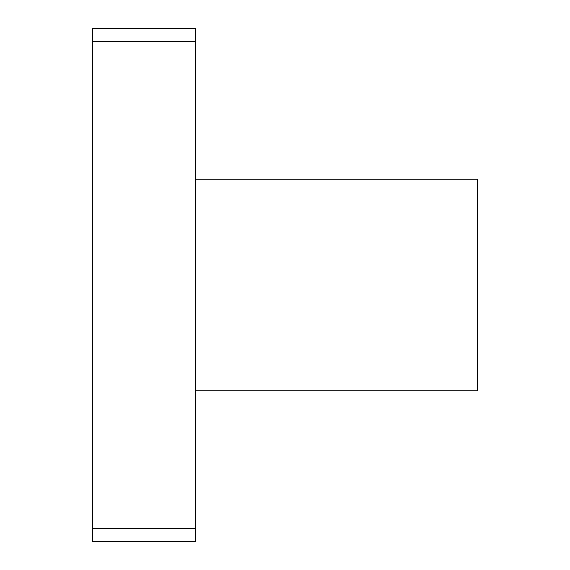 <?xml version="1.0" encoding="UTF-8"?>
<svg xmlns="http://www.w3.org/2000/svg" width="570" height="570" viewBox="0 0 570 570"><rect width="100%" height="100%" fill="white"/><g stroke="black" fill="none" stroke-linecap="round" stroke-linejoin="round"><path stroke-width="0.85" d="M92.625 28.5L92.625 41.325L195.225 41.325L195.225 28.5L92.625 28.5M92.625 528.675L195.225 528.675L195.225 541.5L92.625 541.5L92.625 41.325M195.225 528.675L195.225 41.325M195.225 179.194L477.375 179.194L477.375 390.806L195.225 390.806"/></g></svg>

